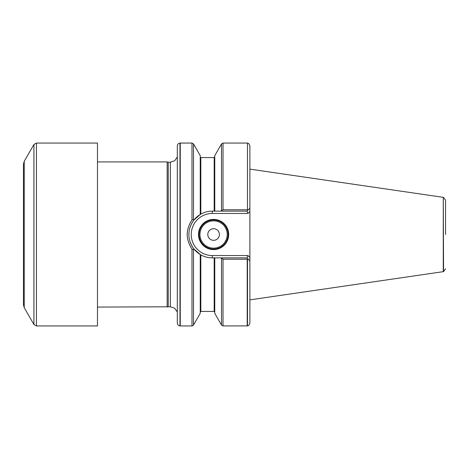 <?xml version="1.0" encoding="UTF-8"?>
<svg xmlns="http://www.w3.org/2000/svg" width="469" height="469" viewBox="0 0 469 469"><rect width="100%" height="100%" fill="white"/><g stroke="black" fill="none" stroke-linecap="round" stroke-linejoin="round"><path stroke-width="0.7" d="M247.485 143.104L247.485 209.813L247.485 143.104C247.855 143.537 248.693 142.324 249.883 145.965L249.883 323.035C248.693 326.676 247.855 325.463 247.485 325.896L223.015 325.943L223.015 259.228L221.046 257.868L214.761 257.868L214.761 313.327L221.503 325.07L223.015 325.943M249.883 211.513L247.943 213.454L212.293 213.454A21.046 21.046 0 0 0 191.246 234.5A21.046 21.046 0 0 0 212.293 255.546L247.943 255.546L249.883 257.487L249.883 260.77L248.142 259.029L247.198 259.228L247.198 325.943M247.198 259.228L223.015 259.228M247.198 143.057L223.015 143.057L221.503 143.93L214.761 155.673L214.761 211.132L221.046 211.132L223.015 209.772L247.198 209.772M248.142 259.029L246.981 257.868L212.293 257.868C208.195 257.85 204.373 256.848 200.826 254.86C204.373 256.848 208.195 257.85 212.293 257.868A23.368 23.368 0 0 1 200.251 254.526A23.368 23.368 0 0 0 212.293 257.868L212.293 255.546M214.181 211.132L214.181 157.572L200.826 157.572L200.826 214.14L200.245 214.474L200.826 214.14C204.373 212.152 208.195 211.15 212.293 211.132L246.981 211.132L249.883 208.23M200.275 214.456L193.896 220.09M200.826 254.86L200.245 254.526L200.826 254.86L200.826 311.428L200.245 312.008M193.896 248.91L200.245 254.526L200.245 313.327L193.498 325.07L193.498 249.655L191.991 249.039C185.636 239.354 185.636 229.658 191.985 219.961L193.498 219.345L193.984 219.973L200.245 214.474L200.245 155.673L193.498 143.93L193.498 219.345M193.498 143.93L191.985 143.057L180.248 143.057L180.248 325.943L191.985 325.943L193.498 325.07M187.178 234.477L187.242 232.73M445.55 234.5L445.55 200.187L445.55 234.5M445.55 268.813L443.557 271.569L443.269 197.338L443.269 271.662L249.883 299.867M247.485 209.813L248.142 209.971M200.245 254.526A23.368 23.368 0 0 1 189.652 240.298A23.368 23.368 0 0 0 200.245 254.526L193.984 249.027L193.498 249.655M179.961 325.92L179.961 143.08C178.331 143.362 177.452 144.323 177.311 145.97L177.311 323.03C177.452 324.677 178.331 325.638 179.961 325.92L180.248 325.943M177.311 312.008L174.697 308.239L170.341 306.785L170.341 162.215L168.23 162.215L168.23 306.785L97.476 307.078M168.23 162.215L167.152 161.922L167.152 307.078M193.984 219.973C187.19 228.942 187.184 240.058 193.984 249.027M198.504 234.5A15.096 15.096 0 0 1 221.145 221.427A15.096 15.096 0 0 1 221.145 247.573A15.096 15.096 0 0 1 198.504 234.5M247.943 213.454L246.981 211.132M190.221 226.814A23.368 23.368 0 0 1 212.293 211.132A23.368 23.368 0 0 0 190.221 226.814M247.943 255.546L246.981 257.868M228.116 234.5A14.516 14.516 0 0 0 213.6 219.984A14.516 14.516 0 0 0 199.085 234.5A14.516 14.516 0 0 0 213.6 249.016A14.516 14.516 0 0 0 228.116 234.5M207.79 234.5A5.804 5.804 0 0 1 216.502 229.47A5.804 5.804 0 0 1 216.502 239.53A5.804 5.804 0 0 1 207.79 234.5M36.441 143.057L33.926 144.505L24.23 161.301L23.45 164.209L23.45 304.791L24.23 307.699L33.926 324.495L36.441 325.943L97.476 325.943L97.476 143.057L36.441 143.057L36.441 325.943M247.485 259.187L247.485 325.896M223.015 143.057L223.015 209.772M221.503 258.519L221.503 325.07M214.181 257.868L214.181 311.428L214.761 312.008M191.985 143.057L191.985 219.961M191.985 249.039L191.985 325.943M221.503 143.93L221.503 210.481M212.293 213.454L212.293 211.132M227.242 234.5A13.642 13.642 0 0 0 206.776 222.681A13.642 13.642 0 0 0 206.776 246.319A13.642 13.642 0 0 0 227.242 234.5M33.926 144.505L33.926 324.495M24.23 161.301L24.23 307.699M214.181 157.572L214.761 156.992M214.181 311.428L200.826 311.428M200.826 157.572L200.245 156.992M443.557 197.431L445.55 200.187M443.269 197.338L249.883 169.133M170.341 162.215L174.697 160.761L177.311 156.992M170.341 306.785L168.23 306.785M167.152 161.922L97.476 161.922"/></g></svg>
